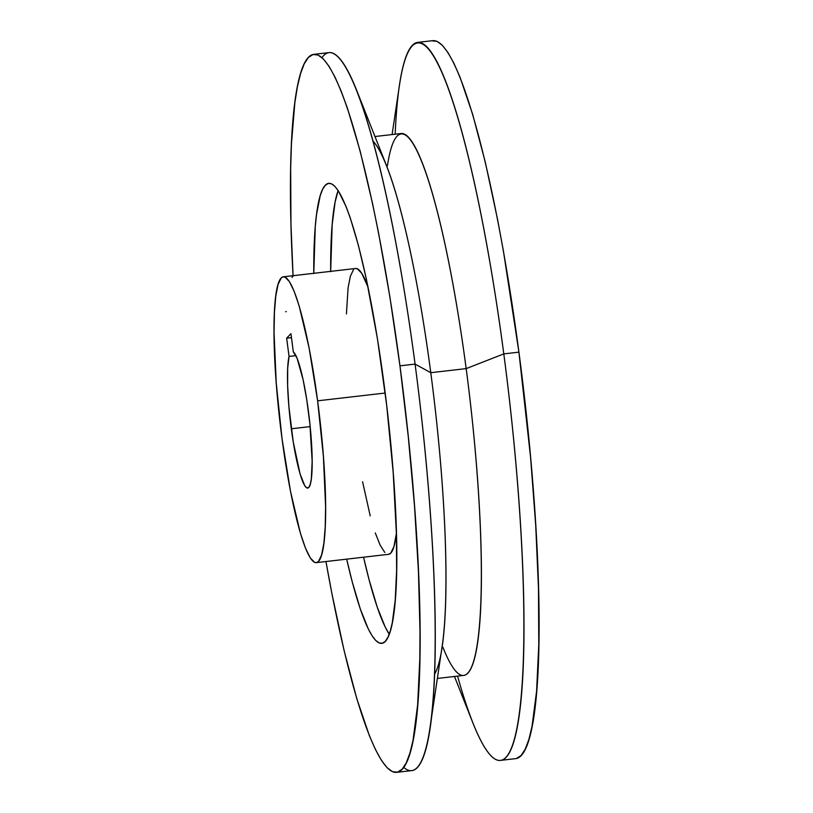<?xml version="1.0" encoding="UTF-8"?>
<svg xmlns="http://www.w3.org/2000/svg" width="813" height="813" viewBox="0 0 813 813"><rect width="100%" height="100%" fill="white"/><g stroke="black" fill="none" stroke-linecap="round" stroke-linejoin="round"><path stroke-width="1.22" d="M313.767 273.381A231.522 32.154 83.4 0 1 328.767 183.342A231.522 32.154 83.4 0 1 383.888 382.913A231.522 32.154 83.4 0 1 381.724 643.357A231.522 32.154 83.4 0 1 346.673 559.151L352.151 581.529L360.281 608.917L368.218 628.784L372.019 635.654L375.657 640.38L379.102 642.92L382.313 643.246L385.271 641.366L387.933 637.28L390.281 631.04L392.293 622.707L395.23 600.096L396.622 570.299L396.439 534.476L393.197 472.485L386.693 405.413L377.486 339.011L366.358 279.022L358.35 245.17L350.22 217.782L346.206 206.848L338.472 191.045L334.834 186.319L331.389 183.779L328.178 183.443L325.23 185.334L322.568 189.419L320.22 195.648L316.552 214.337L315.271 226.603L313.767 273.635M363.563 557.2A231.522 32.154 -96.6 0 0 389.234 634.191L385.118 626.843L377.181 606.965L369.041 579.578L363.563 557.2M293.036 276.247L291.999 277.355M330.302 271.41L300.343 274.865M516.448 758.488L521.062 755.541L525.218 749.18L528.887 739.444L532.017 726.436L536.6 691.131L538.785 644.628L538.491 588.703L535.726 525.523L530.594 457.506L518.918 352.151A361.379 50.193 -96.6 0 0 432.872 40.65L417.75 42.388A361.379 50.193 83.4 0 1 503.796 353.889L518.918 352.151L503.389 250.882L497.586 219.571L485.351 162.427L472.688 114.409L460.087 77.347L453.959 63.394L448.024 52.672L442.343 45.294L436.977 41.331L431.957 40.823M395.179 134.206A361.379 50.193 83.4 0 1 417.75 42.388M387.445 165.689A272.751 37.886 83.4 0 1 466.174 368.614L503.796 353.889A361.379 50.193 -96.6 0 0 399.488 85.03L392.09 134.562M373.076 141.188A272.751 37.886 83.4 0 1 430.778 372.689L466.174 368.614A272.751 37.886 -96.6 0 0 401.236 133.505L374.976 136.523M396.581 772.35L411.703 770.612A361.379 50.193 -96.6 0 0 415.077 364.102L430.778 372.689A272.751 37.886 -96.6 0 0 386.571 165.781L356.521 89.979A361.379 50.193 83.4 0 1 415.077 364.102A361.379 50.193 -96.6 0 0 329.041 52.601L313.92 54.349A361.379 50.193 83.4 0 1 399.955 365.84L415.077 364.102L399.955 365.84L408.238 436.185L414.488 505.656L418.451 571.569L419.996 631.416L419.833 658.317L417.648 704.82L413.065 740.125L409.925 753.133L406.256 762.868L402.1 769.24L397.496 772.177L392.476 771.669L387.11 767.706L381.429 760.328L375.494 749.606L369.366 735.653L356.765 698.591L344.102 650.573L331.867 593.429L325.962 561.529A361.379 50.193 83.4 0 0 396.581 772.35A361.379 50.193 83.4 0 0 399.955 365.84L389.955 297.324L378.624 233.27L372.588 203.687L360.088 150.852L347.395 108.099L341.125 91.046L335.007 77.083L329.072 66.371L323.391 58.993L318.015 55.03L313.005 54.512L308.391 57.459L304.235 63.821L300.566 73.556L297.436 86.564L294.845 102.723L291.45 143.83L290.668 168.372L290.963 224.297L293.056 275.698A361.379 50.193 83.4 0 1 313.92 54.349M321.958 57.621A361.379 50.193 83.4 0 1 356.521 89.979M355.322 268.554L357.324 268.757L361.724 273.27L368.065 287.162A143.86 19.979 -96.6 0 0 355.688 268.483L283.371 276.806A143.86 19.979 83.4 0 1 317.619 400.819L385.189 393.035L317.619 400.819L323.401 456.479L325.596 506.54L325.22 527.027L323.869 543.389L321.592 554.994L318.472 561.407L316.643 562.576L314.641 562.372L310.241 557.86L305.444 548.033L300.424 533.287L290.515 491.418L282.02 438.634A143.86 19.979 83.4 0 1 283.371 276.806M308.34 410.687A68.81 9.553 83.4 0 1 307.69 488.085A68.81 9.553 83.4 0 1 291.308 428.776L310.17 426.601L291.308 428.776A68.81 9.553 83.4 0 1 289.052 356.419L295.932 355.627L289.052 356.419L287.69 368.157L287.629 385.433L288.879 406.388L293.219 441.815L300.109 474.04L304.804 485.788L306.908 487.952L308.747 487.485L310.231 484.426L311.328 478.867L312.151 461.245L309.916 424.081L306.755 399.701L303.097 379.651L297.07 358.198L293.33 351.866L290.932 333.655L286.654 338.208L289.052 356.419L286.654 338.208L290.932 333.655L293.33 351.866A68.81 9.553 83.4 0 1 308.34 410.687M282.02 438.634L276.237 382.984L274.052 332.913L274.428 312.436L275.78 296.074L278.056 284.459L281.176 278.046L283.005 276.877L284.997 277.081L289.398 281.593L294.204 291.42L299.225 306.176L309.133 348.035L317.619 400.819A143.86 19.979 83.4 0 1 316.277 562.647A143.86 19.979 83.4 0 1 282.02 438.634M286.308 311.623L285.637 311.725M316.277 562.647L388.594 554.324A143.86 19.979 -96.6 0 0 396.409 533.318L393.909 546.671L390.799 553.084L388.584 554.324M429.965 727.97L442.008 647.311A272.751 37.886 -96.6 0 0 430.778 372.689L415.077 364.102A361.379 50.193 83.4 0 1 429.965 727.97A361.379 50.193 83.4 0 1 403.665 767.33M437.364 678.438L463.623 675.42A272.751 37.886 -96.6 0 0 466.174 368.614L430.778 372.689A272.751 37.886 83.4 0 1 434.457 674.343M454.477 676.477L472.932 723.021A361.379 50.193 -96.6 0 0 521.448 693.316A361.379 50.193 -96.6 0 0 503.796 353.889L466.174 368.614A272.751 37.886 83.4 0 1 479.497 624.791A272.751 37.886 83.4 0 1 442.882 647.219M500.412 760.399L515.533 758.651A361.379 50.193 -96.6 0 0 518.918 352.151L503.796 353.889A361.379 50.193 83.4 0 1 500.412 760.399A361.379 50.193 83.4 0 1 457.567 676.121M291.461 337.649L286.654 338.208L291.461 337.649M330.657 271.369A231.522 32.154 -96.6 0 1 338.157 190.557L335.098 202.041L332.171 224.662L330.667 271.694M346.429 313.879L348.096 287.741L350.383 276.135L353.492 269.723M384.823 552.474L380.199 545.269L375.271 532.922M370.22 515.899L362.578 481.763"/></g></svg>
